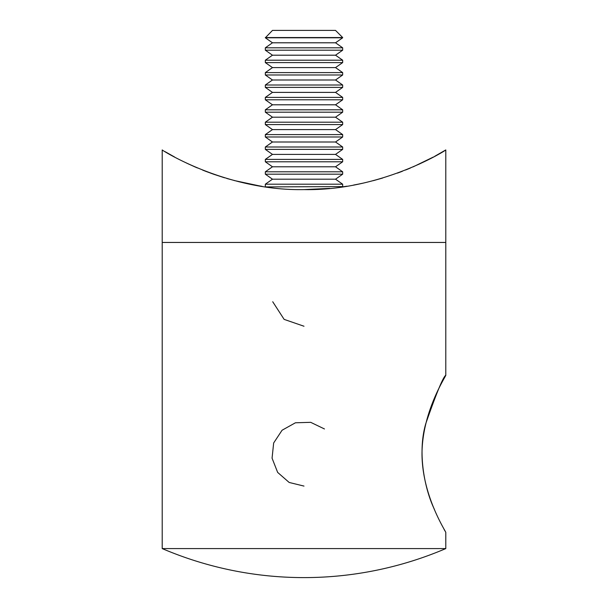 <?xml version="1.0" encoding="UTF-8"?>
<svg xmlns="http://www.w3.org/2000/svg" width="608" height="608" viewBox="0 0 608 608"><rect width="100%" height="100%" fill="white"/><g stroke="black" fill="none" stroke-linecap="round" stroke-linejoin="round"><path stroke-width="0.91" d="M445.793 149.933L445.793 375.22C446.751 375.022 422.074 411.023 421.998 454.146C422.248 496.812 446.736 532.714 445.793 532.486L445.793 548.583L162.207 548.583L162.207 242.448L445.793 242.448L162.207 242.448L162.207 149.933C161.622 150.039 226.328 191.14 304 189.597C381.604 191.155 446.637 149.933 445.793 149.933L434.72 156.302M445.793 375.22C443.057 377.12 436.422 393.133 425.896 423.267C417.278 451.911 424.414 488.657 434.431 509.428M444.053 529.294L444.919 530.898M195.001 166.919L197.288 167.899M205.854 171.365L214.677 174.587M226.868 178.486L239.392 181.853M259.213 185.904L260.642 186.139M335.525 179.193L342.669 174.184L265.331 174.184L272.475 179.193L335.525 179.193L342.669 184.201L342.669 186.588L342.205 186.914L347.024 186.192M420.014 163.75L405.566 170.02M402.397 171.266L397.457 173.12M358.834 184.042L353.59 185.06M329.741 188.381L304.03 189.597M260.156 186.056L234.05 180.492M223.463 177.46L205.246 171.129M197.372 167.937L187.986 163.75M433.36 157.039L413.083 166.881M410.324 168.066L406.722 169.556M382.607 178.045L373.266 180.675M362.596 183.244L358.72 184.064M262.192 186.382L248.877 183.981M224.572 177.802L213.986 174.344M213.94 174.329L210.672 173.166M206.401 171.578L202.646 170.103M194.788 166.828L186.23 162.921M174.61 157.024L165.034 151.628M342.669 186.588L265.795 186.914M342.669 184.201L265.331 184.201L265.331 186.588M335.525 166.79L342.669 161.789L265.331 161.789L272.475 166.79L335.525 166.79L342.669 171.798L265.331 171.798L265.331 174.184M335.525 154.394L342.669 149.386L265.331 149.386L272.475 154.394L335.525 154.394L342.669 159.402L265.331 159.402L265.331 161.789M335.525 141.991L342.669 136.99L265.331 136.99L272.475 141.991L335.525 141.991L342.669 146.999L265.331 146.999L265.331 149.386M335.525 129.595L342.669 124.587L265.331 124.587L272.475 129.595L335.525 129.595L342.669 134.604L265.331 134.604L265.331 136.99M335.525 117.192L342.669 112.191L265.331 112.191L272.475 117.192L335.525 117.192L342.669 122.2L265.331 122.2L265.331 124.587M335.525 104.796L342.669 99.788L265.331 99.788L272.475 104.796L335.525 104.796L342.669 109.805L265.331 109.805L265.331 112.191M335.525 92.393L342.669 87.392L265.331 87.392L272.475 92.393L335.525 92.393L342.669 97.402L265.331 97.402L265.331 99.788M335.525 79.998L342.669 74.989L265.331 74.989L272.475 79.998L335.525 79.998L342.669 85.006L265.331 85.006L265.331 87.392M335.525 67.594L342.669 62.594L265.331 62.594L272.475 67.594L335.525 67.594L342.669 72.603L265.331 72.603L265.331 74.989M335.525 55.199L342.669 50.19L265.331 50.19L272.475 55.199L335.525 55.199L342.669 60.207L265.331 60.207L265.331 62.594M335.525 42.796L342.669 37.795L265.331 37.795L272.475 42.796L335.525 42.796L342.669 47.804L265.331 47.804L265.331 50.19M265.331 37.544L342.669 37.544L335.525 30.4L272.475 30.4L265.331 37.795M272.718 301.743L284.134 319.382L304 326.238M324.459 428.959L310.696 422.332L295.42 422.788L282.082 430.228L273.661 442.981L272.065 458.181L277.651 472.401L289.157 482.456L304 486.081M162.207 548.583A360.932 360.932 0 0 0 445.793 548.583M272.475 179.193L265.331 184.201M342.669 171.798L342.669 174.184M272.475 166.79L265.331 171.798M342.669 159.402L342.669 161.789M272.475 154.394L265.331 159.402M342.669 146.999L342.669 149.386M272.475 141.991L265.331 146.999M342.669 134.604L342.669 136.99M272.475 129.595L265.331 134.604M342.669 122.2L342.669 124.587M272.475 117.192L265.331 122.2M342.669 109.805L342.669 112.191M272.475 104.796L265.331 109.805M342.669 97.402L342.669 99.788M272.475 92.393L265.331 97.402M342.669 85.006L342.669 87.392M272.475 79.998L265.331 85.006M342.669 72.603L342.669 74.989M272.475 67.594L265.331 72.603M342.669 60.207L342.669 62.594M272.475 55.199L265.331 60.207M342.669 47.804L342.669 50.19M272.475 42.796L265.331 47.804"/></g></svg>
